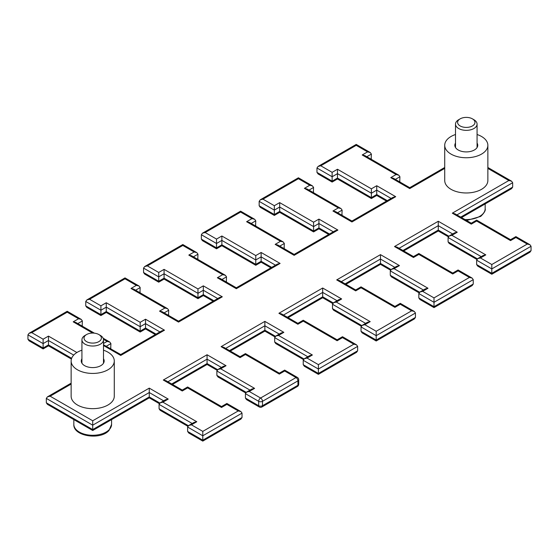 <?xml version="1.0" encoding="UTF-8"?>
<svg xmlns="http://www.w3.org/2000/svg" width="559" height="559" viewBox="0 0 559 559"><rect width="100%" height="100%" fill="white"/><g stroke="black" fill="none" stroke-linecap="round" stroke-linejoin="round"><path stroke-width="0.84" d="M81.928 358.745A11.459 6.617 0 0 0 81.838 358.892A11.459 6.617 0 0 0 81.251 360.981A11.459 6.617 0 0 0 90.879 367.508A11.459 6.617 0 0 0 103.583 363.07A11.459 6.617 0 0 0 104.17 360.981A11.459 6.617 0 0 0 103.492 358.745M81.928 350.193A21.57 12.452 0 0 0 72.251 357.047A21.57 12.452 0 0 0 71.14 360.981L71.14 396.198A21.57 12.452 0 0 0 89.258 408.496A21.57 12.452 0 0 0 113.177 400.139A21.57 12.452 0 0 0 114.281 396.198L114.281 360.981A21.57 12.452 0 0 0 103.492 350.193M71.14 360.981A21.57 12.452 0 0 0 89.258 373.272A21.57 12.452 0 0 0 113.177 364.915A21.57 12.452 0 0 0 114.281 360.981M100.389 340.424A8.678 5.01 180 0 1 88.664 342.52A8.678 5.01 180 0 1 85.031 335.749A8.678 5.01 180 0 1 86.575 334.541A8.678 5.01 180 0 1 98.852 334.541A8.678 5.01 180 0 1 100.389 340.424M98.852 334.541L100.334 335.4A10.782 6.226 180 0 1 103.492 339.802A10.782 6.226 180 0 1 102.255 342.702A10.782 6.226 180 0 1 90.125 345.846A10.782 6.226 180 0 1 81.928 339.802A10.782 6.226 180 0 1 83.172 336.902A10.782 6.226 180 0 1 85.087 335.4L86.575 334.541M473.11 125.502A8.678 5.01 180 0 1 460.916 126.341A8.678 5.01 180 0 1 459.47 119.298A8.678 5.01 180 0 1 460.148 118.857A8.678 5.01 180 0 1 472.425 118.857A8.678 5.01 180 0 1 473.11 125.502M472.425 118.857L473.913 119.717A10.782 6.226 180 0 1 477.072 124.119A10.782 6.226 180 0 1 474.759 127.976A10.782 6.226 180 0 1 462.761 130.002A10.782 6.226 180 0 1 455.508 124.119A10.782 6.226 180 0 1 457.821 120.269A10.782 6.226 180 0 1 458.666 119.717L460.148 118.857M455.508 143.062A11.459 6.617 0 0 0 454.83 145.298A11.459 6.617 0 0 0 455.257 147.08A11.459 6.617 0 0 0 467.848 151.852A11.459 6.617 0 0 0 477.749 145.298A11.459 6.617 0 0 0 477.323 143.516A11.459 6.617 0 0 0 477.072 143.062M455.508 134.509A21.57 12.452 0 0 0 444.719 145.298L444.719 180.515A21.57 12.452 0 0 0 445.516 183.869A21.57 12.452 0 0 0 469.218 192.855A21.57 12.452 0 0 0 487.86 180.515L487.86 145.298A21.57 12.452 0 0 0 487.064 141.944A21.57 12.452 0 0 0 477.072 134.509M444.719 145.298A21.57 12.452 0 0 0 445.516 148.652A21.57 12.452 0 0 0 469.218 157.631A21.57 12.452 0 0 0 487.86 145.298M71.14 384.075L50.135 396.198L92.71 420.78L149.267 388.128L168.245 399.084L162.893 402.173L196.789 421.745L191.437 424.833L202.784 431.387L238.225 410.928L226.87 404.374C226.87 403.193 226.87 403.193 226.87 404.374L221.518 407.469C221.518 406.281 221.518 406.281 221.518 407.469C221.518 406.281 221.518 406.281 221.518 407.469L187.621 387.897C187.621 386.709 187.621 386.709 187.621 387.897L182.269 390.986C182.269 389.798 182.269 389.798 182.269 390.986C182.269 389.798 182.269 389.798 182.269 390.986L163.291 380.029L207.068 354.755L207.068 363.56C207.068 364.748 207.068 364.748 207.068 363.56L217.654 369.674M207.068 354.755L226.046 365.712L220.693 368.8L217.996 369.45L216.878 371.001L216.878 375.41L246.198 392.334M245.422 393.662L245.422 398.071L258.684 405.722L258.684 401.32L245.422 393.662L246.54 392.111L249.237 391.461L260.592 398.015L296.025 377.556L284.671 371.001C284.671 369.82 284.671 369.82 284.671 371.001L279.318 374.097C279.318 372.909 279.318 372.909 279.318 374.097C279.318 372.909 279.318 372.909 279.318 374.097L245.422 354.525C245.422 353.337 245.422 353.337 245.422 354.525L240.07 357.613C240.07 356.425 240.07 356.425 240.07 357.613C240.07 356.425 240.07 356.425 240.07 357.613L221.098 346.657L264.868 321.383L283.846 332.339L278.494 335.428L312.39 355L307.038 358.088L318.392 364.643L353.826 344.183L342.478 337.629C342.478 336.448 342.478 336.448 342.478 337.629L337.126 340.724C337.126 339.537 337.126 339.537 337.126 340.724C337.126 339.537 337.126 339.537 337.126 340.724L303.23 321.152C303.23 319.965 303.23 319.965 303.23 321.152L297.877 324.241C297.877 323.053 297.877 323.053 297.877 324.241C297.877 323.053 297.877 323.053 297.877 324.241L278.899 313.285L322.676 288.011L341.654 298.967L336.301 302.056L370.198 321.628L364.845 324.716L376.193 331.27L411.634 310.811L400.279 304.257C400.279 303.076 400.279 303.076 400.279 304.257L394.927 307.352C394.927 306.164 394.927 306.164 394.927 307.352C394.927 306.164 394.927 306.164 394.927 307.352L361.03 287.78C361.03 286.592 361.03 286.592 361.03 287.78L355.678 290.869C355.678 289.681 355.678 289.681 355.678 290.869C355.678 289.681 355.678 289.681 355.678 290.869L336.7 279.912L380.476 254.638L399.454 265.595L394.102 268.683L427.998 288.255L422.646 291.344L434.001 297.898L469.434 277.439L458.08 270.884C458.08 269.704 458.08 269.704 458.08 270.884L452.727 273.98C452.727 272.792 452.727 272.792 452.727 273.98C452.727 272.792 452.727 272.792 452.727 273.98L418.831 254.408C418.831 253.22 418.831 253.22 418.831 254.408L413.478 257.496C413.478 256.308 413.478 256.308 413.478 257.496C413.478 256.308 413.478 256.308 413.478 257.496L394.507 246.54L438.277 221.266L457.255 232.223L451.903 235.311L485.799 254.883L480.447 257.972L491.801 264.526L527.235 244.066L515.887 237.512C515.887 236.331 515.887 236.331 515.887 237.512L510.535 240.608C510.535 239.42 510.535 239.42 510.535 240.608C510.535 239.42 510.535 239.42 510.535 240.608L476.638 221.036C476.638 219.848 476.638 219.848 476.638 221.036L471.286 224.124C471.286 222.936 471.286 222.936 471.286 224.124C471.286 222.936 471.286 222.936 471.286 224.124L452.308 213.168L508.851 180.522L487.86 168.406M279.248 334.086L264.868 325.785L264.868 330.187C264.868 331.375 264.868 331.375 264.868 330.187L275.461 336.301M307.792 356.747L274.686 337.629L274.686 342.038L304.005 358.962M357.641 346.384L318.392 369.045L303.23 360.289L303.23 364.699L318.392 373.447C318.392 374.635 318.392 374.635 318.392 373.447C318.392 374.635 318.392 374.635 318.392 373.447L357.641 350.793L357.641 346.384L356.523 344.833L353.826 344.183M318.392 364.643L318.392 373.447M337.049 300.714L322.676 292.413L322.676 296.815C322.676 298.003 322.676 298.003 322.676 296.815L333.262 302.929M365.593 323.375L332.486 304.257L332.486 308.666L361.806 325.59M415.442 313.012L376.193 335.673L361.03 326.917L361.03 331.326L376.193 340.075C376.193 341.263 376.193 341.263 376.193 340.075C376.193 341.263 376.193 341.263 376.193 340.075L415.442 317.421L415.442 313.012L414.324 311.461L411.634 310.811M376.193 331.27L376.193 340.075M394.85 267.342L380.476 259.041L380.476 263.443C380.476 264.631 380.476 264.631 380.476 263.443L391.062 269.557M423.394 290.002L390.287 270.884L390.287 275.294L419.606 292.217M473.249 279.64L434.001 302.3L418.831 293.545L418.831 297.954L434.001 306.702C434.001 307.89 434.001 307.89 434.001 306.702C434.001 307.89 434.001 307.89 434.001 306.702L473.249 284.049L473.249 279.64L472.131 278.089L469.434 277.439M434.001 297.898L434.001 306.702M452.657 233.969L438.277 225.668L438.277 230.07C438.277 231.258 438.277 231.258 438.277 230.07L448.87 236.184M481.201 256.63L448.094 237.512L448.094 241.921L477.414 258.845M531.05 246.267L491.801 268.928L476.638 260.173L476.638 264.582L491.801 273.33C491.801 274.518 491.801 274.518 491.801 273.33C491.801 274.518 491.801 274.518 491.801 273.33L531.05 250.677L531.05 246.267L529.932 244.716L527.235 244.066M491.801 264.526L491.801 273.33M508.851 180.522L511.548 181.172L512.666 182.723L512.666 187.125L511.548 188.683L461.51 217.57M444.719 167.476L409.733 187.677L393.452 178.279L390.755 177.636L396.107 174.541L398.805 175.191L399.923 176.742L399.699 181.885M398.805 175.191L364.908 155.619L362.211 154.976L367.563 151.88L370.261 152.53L371.379 154.088L371.155 159.224M391.104 198.431L376.731 190.137L371.379 193.225L337.482 173.653L332.13 176.742L316.967 167.993L316.967 172.396L332.13 181.151C332.13 182.339 332.13 182.339 332.13 181.151C332.13 182.339 332.13 182.339 332.13 181.151L337.482 178.055C337.482 179.243 337.482 179.243 337.482 178.055L371.379 197.627C371.379 198.815 371.379 198.815 371.379 197.627C371.379 198.815 371.379 198.815 371.379 197.627L376.731 194.539C376.731 195.727 376.731 195.727 376.731 194.539L387.289 200.639M316.967 167.993L318.085 166.435L320.775 165.785L332.13 172.34L332.13 181.151M332.13 172.34L337.482 169.251L337.482 178.055M337.482 169.251L371.379 188.823L371.379 197.627M371.379 188.823L376.731 185.735L376.731 194.539M376.731 185.735L395.709 196.691L393.012 197.334L351.932 221.05L335.652 211.651L332.954 211.009L338.307 207.913L341.004 208.563L342.122 210.114L341.898 215.257M341.004 208.563L307.108 188.991L304.41 188.348L309.763 185.253L312.46 185.902L313.578 187.461L313.354 192.596M309.763 185.253L298.408 178.705C298.408 177.517 298.408 177.517 298.408 178.705L262.975 199.158L260.277 199.808L259.159 201.366L259.159 205.768L260.277 207.319L274.329 215.432L279.682 212.343L313.578 231.915L318.93 228.82L328.699 234.466M262.975 199.158L274.329 205.712L274.329 214.523C274.329 215.704 274.329 215.711 274.329 214.523C274.329 215.704 274.329 215.711 274.329 214.523L279.682 211.428C279.682 212.616 279.682 212.616 279.682 211.428L313.578 231C313.578 232.188 313.578 232.188 313.578 231C313.578 232.188 313.578 232.188 313.578 231L318.93 227.911C318.93 229.099 318.93 229.099 318.93 227.911L329.489 234.011M274.329 205.712L279.682 202.624L279.682 211.428M279.682 202.624L313.578 222.196L313.578 231M313.578 222.196L318.93 219.107L318.93 227.911M318.93 219.107L337.902 230.063L294.132 255.337C294.132 254.149 294.132 254.149 294.132 255.337C294.132 254.149 294.132 254.149 294.132 255.337L275.154 244.381L280.506 241.285L283.203 241.935L284.314 243.486L284.098 248.629M280.506 241.285L246.61 221.72L251.962 218.625L254.652 219.275L255.77 220.833L255.554 225.969M251.962 218.625L240.608 212.078C240.608 210.89 240.608 210.89 240.608 212.078L205.174 232.53L202.477 233.18L201.359 234.731L201.359 239.14L202.477 240.691L216.522 248.804L221.874 245.715L255.77 265.287L261.123 262.192L270.898 267.838M205.174 232.53L216.522 239.084L216.522 247.896C216.522 249.076 216.522 249.076 216.522 247.896C216.522 249.076 216.522 249.076 216.522 247.896L221.874 244.8C221.874 245.988 221.874 245.988 221.874 244.8L255.77 264.372C255.77 265.56 255.77 265.56 255.77 264.372C255.77 265.56 255.77 265.56 255.77 264.372L261.123 261.284C261.123 262.471 261.123 262.471 261.123 261.284L271.688 267.384M216.522 239.084L221.874 235.996L221.874 244.8M221.874 235.996L255.77 255.568L255.77 264.372M255.77 255.568L261.123 252.479L261.123 261.284M261.123 252.479L280.101 263.436L236.324 288.71C236.324 287.522 236.324 287.522 236.324 288.71C236.324 287.522 236.324 287.522 236.324 288.71L217.346 277.753L222.699 274.658L225.396 275.308L226.514 276.859L226.29 282.002M222.699 274.658L188.802 255.093L194.155 251.997L196.852 252.647L197.97 254.198L197.746 259.341M194.155 251.997L182.807 245.45C182.807 244.262 182.807 244.262 182.807 245.45L147.366 265.902L144.676 266.552L143.558 268.103L143.558 272.512L144.676 274.064L158.721 282.176L164.073 279.088L197.97 298.66L203.322 295.564L213.091 301.21M147.366 265.902L158.721 272.457L158.721 281.268C158.721 282.449 158.721 282.449 158.721 281.268C158.721 282.449 158.721 282.449 158.721 281.268L164.073 278.172C164.073 279.36 164.073 279.36 164.073 278.172L197.97 297.744C197.97 298.932 197.97 298.932 197.97 297.744C197.97 298.932 197.97 298.932 197.97 297.744L203.322 294.656C203.322 295.844 203.322 295.844 203.322 294.656L213.88 300.749M158.721 272.457L164.073 269.368L164.073 278.172M164.073 269.368L197.97 288.94L197.97 297.744M197.97 288.94L203.322 285.852L203.322 294.656M203.322 285.852L222.3 296.808L178.524 322.082C178.524 320.894 178.524 320.894 178.524 322.082C178.524 320.894 178.524 320.894 178.524 322.082L159.546 311.125L164.898 308.03L167.595 308.68L168.713 310.231L168.49 315.374M164.898 308.03L131.002 288.465L136.354 285.369L139.051 286.019L140.169 287.571L139.946 292.713M136.354 285.369L124.999 278.822C124.999 277.634 124.999 277.634 124.999 278.822L89.566 299.275L86.869 299.924L85.751 301.476L85.751 305.885L86.869 307.436L100.92 315.549L106.273 312.46L140.169 332.032L145.522 328.937L155.29 334.582M89.566 299.275L100.92 305.829L100.92 314.64C100.92 315.821 100.92 315.821 100.92 314.64C100.92 315.821 100.92 315.821 100.92 314.64L106.273 311.545C106.273 312.733 106.273 312.733 106.273 311.545L140.169 331.117C140.169 332.305 140.169 332.305 140.169 331.117C140.169 332.305 140.169 332.305 140.169 331.117L145.522 328.028C145.522 329.216 145.522 329.216 145.522 328.028L156.08 334.121M100.92 305.829L106.273 302.74L106.273 311.545M106.273 302.74L140.169 322.312L140.169 331.117M140.169 322.312L145.522 319.224L145.522 328.028M103.492 343.485L107.097 341.402L109.795 342.052L110.906 343.603L110.689 348.746M92.668 333.073L73.201 321.837L78.553 318.742L81.244 319.392L82.362 320.943L82.145 326.086M78.553 318.742L67.199 312.195C67.199 311.007 67.199 311.007 67.199 312.195L31.765 332.647L29.068 333.297L27.95 334.848L27.95 339.257L29.068 340.808L43.113 348.921L48.465 345.832L71.398 359.067M31.765 332.647L43.113 339.201L43.113 348.012C43.113 349.193 43.113 349.193 43.113 348.012C43.113 349.193 43.113 349.193 43.113 348.012L48.465 344.917C48.465 346.105 48.465 346.105 48.465 344.917L71.65 358.305M43.113 339.201L48.465 336.113L48.465 344.917M50.135 396.198L47.445 396.848L46.327 398.399L46.327 402.808L47.445 404.36L92.71 430.5L149.267 397.847L159.301 403.64M92.71 420.78L92.71 429.585C92.71 430.772 92.71 430.772 92.71 429.585C92.71 430.772 92.71 430.772 92.71 429.585L149.267 396.932C149.267 398.12 149.267 398.12 149.267 396.932L159.853 403.046M149.267 388.128L149.267 396.932M162.893 402.173L160.195 402.822L159.077 404.374L159.077 408.783L160.195 410.334L187.845 426.3M191.437 424.833L188.739 425.483L187.621 427.034L187.621 431.436L188.739 432.994L202.784 441.107L240.915 419.089L242.033 417.531L242.033 413.129L202.784 435.789L202.784 440.192C202.784 441.379 202.784 441.379 202.784 440.192C202.784 441.379 202.784 441.379 202.784 440.192L242.033 417.531M395.709 196.691L351.932 221.965C351.932 220.777 351.932 220.777 351.932 221.965C351.932 220.777 351.932 220.777 351.932 221.965L332.954 211.009M337.902 230.063L335.211 230.706L294.132 254.422L277.851 245.024L275.154 244.381M246.61 221.72L249.3 222.363L283.203 241.935M367.563 151.88L356.216 145.333C356.216 144.145 356.216 144.145 356.216 145.333L320.775 165.785M386.5 201.093L376.731 195.447L371.379 198.543L337.482 178.971L332.13 182.059L318.085 173.947L316.967 172.396M444.719 168.392L409.733 188.593C409.733 187.405 409.733 187.405 409.733 188.593C409.733 187.405 409.733 187.405 409.733 188.593L390.755 177.636M280.101 263.436L277.404 264.079L236.324 287.794L220.043 278.396L217.346 277.753M529.932 244.716L515.887 236.604L510.535 239.692L476.638 220.12L471.286 223.216L455.005 213.811L452.308 213.168M188.802 255.093L191.499 255.736L225.396 275.308M476.638 260.173L477.756 258.621L480.447 257.972M476.638 264.582L477.756 266.133L491.801 274.245L529.932 252.228L531.05 250.677M477.756 258.621L483.109 255.526L485.799 254.883M448.094 237.512L449.205 235.961L451.903 235.311M449.205 235.961L454.558 232.872L457.255 232.223M222.3 296.808L219.603 297.451L178.524 321.166L162.243 311.768L159.546 311.125M399.105 248.287L438.277 225.668L438.277 221.266M476.855 259.439L449.205 243.472L448.094 241.921M472.131 278.089L458.08 269.976L452.727 273.065L418.831 253.493L413.478 256.588L397.197 247.183L394.507 246.54M131.002 288.465L133.699 289.108L167.595 308.68M418.831 293.545L419.949 291.994L422.646 291.344M418.831 297.954L419.949 299.505L434.001 307.618L472.131 285.6L473.249 284.049M419.949 291.994L425.301 288.898L427.998 288.255M390.287 270.884L391.405 269.333L394.102 268.683M391.405 269.333L396.757 266.245L399.454 265.595M145.522 319.224L164.493 330.18L161.803 330.823L120.723 354.539L103.492 344.742M341.304 281.659L380.476 259.041L380.476 254.638M419.054 292.811L391.405 276.845L390.287 275.294M164.493 330.18L120.723 355.454C120.723 354.266 120.723 354.266 120.723 355.454C120.723 354.266 120.723 354.266 120.723 355.454L103.492 345.504M414.324 311.461L400.279 303.348L394.927 306.437L361.03 286.865L355.678 289.96L339.397 280.555L336.7 279.912M73.201 321.837L75.891 322.48L94.415 333.171M361.03 326.917L362.148 325.366L364.845 324.716M361.03 331.326L362.148 332.878L376.193 340.99L414.324 318.972L415.442 317.421M362.148 325.366L367.501 322.27L370.198 321.628M332.486 304.257L333.604 302.705L336.301 302.056M333.604 302.705L338.957 299.61L341.654 298.967M283.504 315.031L322.676 292.413L322.676 288.011M361.254 326.183L333.604 310.217L332.486 308.666M356.523 344.833L342.478 336.721L337.126 339.809L303.23 320.237L297.877 323.333L281.596 313.927L278.899 313.285M168.245 399.084L165.548 399.727L160.195 402.822M196.789 421.745L194.092 422.387L188.739 425.483M202.784 431.387L202.784 435.789L187.621 427.034M303.23 360.289L304.348 358.738L307.038 358.088M303.23 364.699L304.348 366.25L318.392 374.362L356.523 352.345L357.641 350.793M238.225 410.928L240.915 411.578L242.033 413.129M304.348 358.738L309.7 355.643L312.39 355M274.686 337.629L275.797 336.078L278.494 335.428M275.797 336.078L281.149 332.982L283.846 332.339M225.696 348.404L264.868 325.785L264.868 321.383M303.446 359.556L275.797 343.589L274.686 342.038M297.374 377.423A2.697 1.558 120 0 0 296.025 377.556A2.697 1.558 -120 0 1 297.933 380.861L262.492 401.32L262.492 405.722L297.933 385.263L297.933 380.861A2.697 1.558 180 0 0 298.723 379.757A2.697 2.697 0 0 0 297.374 377.423L284.671 370.093L279.318 373.181L245.422 353.609L240.07 356.705L223.789 347.3L221.098 346.657M163.291 380.029L165.988 380.672L182.269 390.077L187.621 386.982L221.518 406.554L226.87 403.465L240.915 411.578M226.046 365.712L223.348 366.355L217.996 369.45M220.693 368.8L254.59 388.372L251.892 389.015L246.54 392.111M298.723 379.757L298.723 384.166A2.697 1.558 180 0 1 297.933 385.263A2.697 1.558 -120 0 1 297.374 386.5L261.94 406.959A2.697 1.558 -120 0 0 262.492 405.722A2.697 1.558 180 0 1 258.684 405.722A2.697 1.558 -60 0 0 259.243 406.959L246.54 399.622L245.422 398.071M245.646 392.928L217.996 376.962L216.878 375.41M73.837 424.379A18.873 10.894 0 0 0 88.182 434.958A18.873 10.894 0 0 0 109.41 429.459A18.873 10.894 0 0 0 111.583 424.379L109.096 430.332C100.816 440.471 72.95 436.418 73.837 424.379L73.837 419.599M464.962 219.561A18.873 10.894 0 0 0 481.117 215.439A18.873 10.894 0 0 0 485.163 208.696C485.764 210.352 484.276 212.923 480.698 216.41L466.583 220.498M254.59 388.372L249.237 391.461M396.107 174.541L362.211 154.976M338.307 207.913L304.41 188.348M107.097 341.402L103.464 339.306M48.465 336.113L76.883 352.519M171.711 383.977L207.068 363.56M221.441 367.459L207.068 359.157L167.896 381.776M249.985 390.119L216.878 371.001M229.511 350.605L264.868 330.187M287.312 317.233L322.676 296.815M345.12 283.86L380.476 263.443M402.92 250.488L438.277 230.07M460.721 217.116L512.666 187.125M512.666 182.723L456.913 214.915M399.175 181.577L399.923 181.151M399.923 176.742L395.36 179.376M370.631 158.924L371.379 158.49M371.379 154.088L366.816 156.716M341.367 214.949L342.122 214.523M342.122 210.114L337.559 212.748M312.823 192.296L313.578 191.863M313.578 187.461L309.015 190.088M259.159 205.768L274.329 214.523M333.304 231.803L318.93 223.509L313.578 226.598L279.682 207.026L274.329 210.114L259.159 201.366M283.567 248.322L284.314 247.896M284.314 243.486L279.752 246.121M255.023 225.668L255.77 225.235M255.77 220.833L251.208 223.46M201.359 239.14L216.522 247.896M275.496 265.176L261.123 256.881L255.77 259.97L221.874 240.398L216.522 243.486L201.359 234.731M225.766 281.694L226.514 281.268M226.514 276.859L221.951 279.493M197.222 259.041L197.97 258.607M197.97 254.198L193.407 256.833M143.558 272.512L158.721 281.268M217.696 298.548L203.322 290.254L197.97 293.342L164.073 273.77L158.721 276.859L143.558 268.103M167.959 315.066L168.713 314.64M168.713 310.231L164.15 312.865M139.415 292.413L140.169 291.98M140.169 287.571L135.606 290.205M85.751 305.885L100.92 314.64M159.895 331.92L145.522 323.626L140.169 326.715L106.273 307.143L100.92 310.231L85.751 301.476M110.158 348.439L110.906 348.012M110.906 343.603L106.343 346.238M81.614 325.778L82.362 325.352M82.362 320.943L77.799 323.577M27.95 339.257L43.113 348.012M73.711 355.091L48.465 340.515L43.113 343.603L27.95 334.848M46.327 402.808L92.71 429.585M163.64 400.831L149.267 392.53L92.71 425.182L46.327 398.399M159.077 408.783L188.397 425.706M192.184 423.491L159.077 404.374M187.621 431.436L202.784 440.192M260.592 398.015A2.697 1.558 120 0 0 258.684 401.32A2.697 1.558 180 0 0 262.492 401.32A2.697 1.558 -120 0 0 260.592 398.015M81.928 339.802L81.928 363.217M111.583 419.599L111.583 424.379M103.492 339.802L103.492 363.217M455.508 124.119L455.508 147.534M485.163 203.916L485.163 208.696M477.072 124.119L477.072 147.534M312.46 185.902L298.408 177.79L260.277 199.808M370.261 152.53L356.216 144.418L318.085 166.435M254.652 219.275L240.608 211.162L202.477 233.18M511.548 181.172L487.86 167.49M196.852 252.647L182.807 244.535L144.676 266.552M448.311 236.778L438.277 230.986L403.71 250.942M139.051 286.019L124.999 277.907L86.869 299.924M390.51 270.151L380.476 264.358L345.909 284.314M109.795 342.052L103.135 338.209M81.244 319.392L67.199 311.279L29.068 333.297M71.14 383.167L47.445 396.848M332.71 303.523L322.676 297.73L288.102 317.687M274.902 336.895L264.868 331.103L230.301 351.059M297.374 386.5A2.697 2.697 0 0 0 298.723 384.166M259.243 406.959A2.697 2.697 0 0 0 261.94 406.959M217.102 370.268L207.068 364.475L172.5 384.431"/></g></svg>
